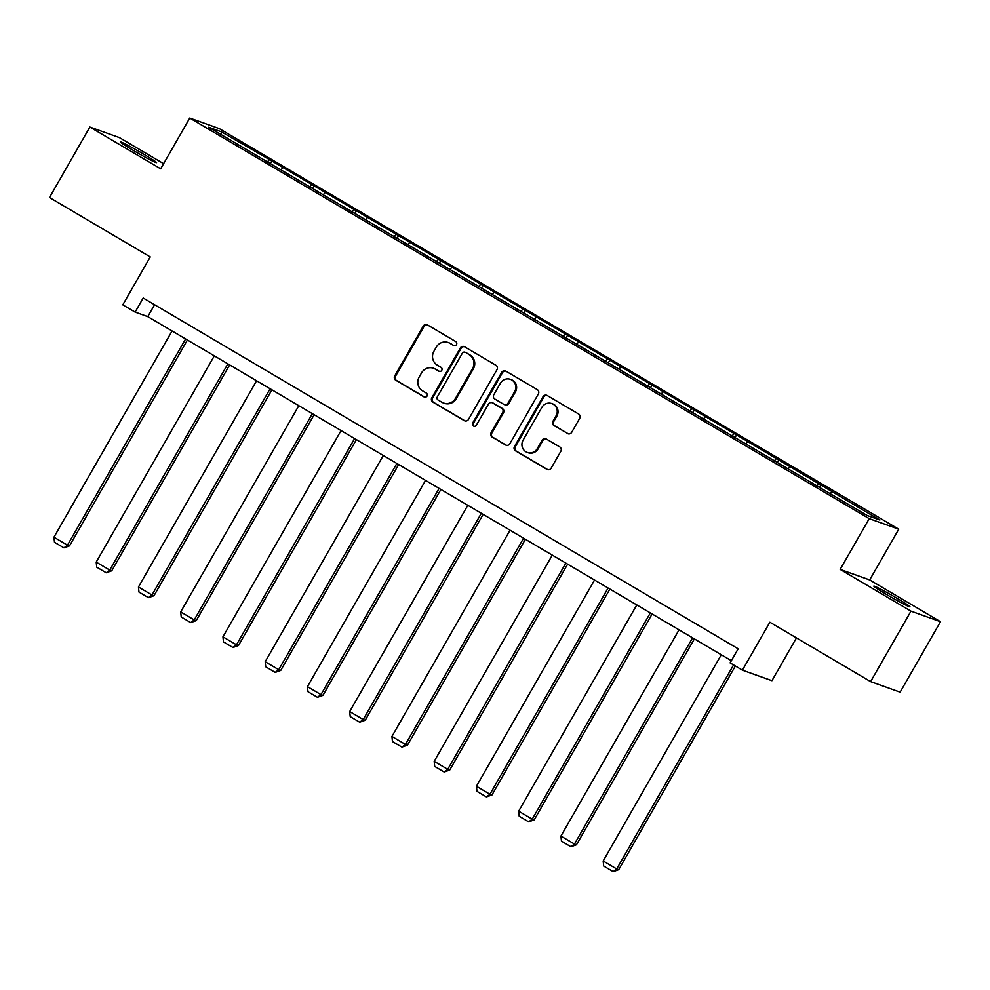<?xml version="1.0" encoding="UTF-8"?>
<svg xmlns="http://www.w3.org/2000/svg" width="990" height="990" viewBox="0 0 990 990"><rect width="100%" height="100%" fill="white"/><g stroke="black" fill="none" stroke-linecap="round" stroke-linejoin="round"><path stroke-width="1.49" d="M456.489 344.607A2.24 2.153 -70.3 0 0 455.734 341.562L427.494 324.918A3.193 3.081 -70.3 0 0 423.25 326.118L394.725 375.928A3.193 3.081 -70.3 0 0 395.802 380.259L424.042 396.903A2.24 2.153 -70.3 0 0 427.012 396.074A2.24 2.153 -70.3 0 0 426.269 393.03L422.606 390.877A10.209 9.863 -70.3 0 1 419.178 377.017L421.554 372.859A10.209 9.863 -70.3 0 1 435.13 369.022L438.78 371.176A2.24 2.153 -70.3 0 0 441.75 370.334A2.24 2.153 -70.3 0 0 441.008 367.302L437.345 365.149A10.209 9.863 -70.3 0 1 433.917 351.277L436.293 347.131A10.209 9.863 -70.3 0 1 449.868 343.282L453.519 345.436A2.24 2.153 -70.3 0 0 456.489 344.607M896.99 598.282A20.815 0.99 29.8 0 0 873.824 586.117A20.815 0.99 29.8 0 0 886.78 594.631A20.815 0.99 29.8 0 0 909.946 606.808A20.815 0.99 29.8 0 0 896.99 598.282M143.575 154.106A20.815 0.99 29.8 0 0 120.409 141.941A20.815 0.99 29.8 0 0 133.365 150.455A20.815 0.99 29.8 0 0 156.531 162.632A20.815 0.99 29.8 0 0 143.575 154.106M163.622 163.672L119.382 137.598L89.867 127.054L49.5 197.53L150.245 256.93L122.797 304.846L135.123 312.11L147.77 316.627L731.363 660.689M940.5 621.695L869.678 579.942L840.163 569.399L910.973 611.152L940.5 621.695L900.133 692.171L870.618 681.627L769.874 622.227L742.426 670.156L771.952 680.699L796.455 637.894M910.973 611.152L870.618 681.627M567.443 433.521A3.193 3.081 -70.3 0 0 571.688 432.321L579.695 418.349A3.193 3.081 -70.3 0 0 578.618 414.006L547.247 395.517A3.193 3.081 -70.3 0 0 543.003 396.718L514.478 446.527A3.193 3.081 -70.3 0 0 515.555 450.858L546.925 469.347A3.193 3.081 -70.3 0 0 551.17 468.146L560.835 451.279A3.193 3.081 -70.3 0 0 559.758 446.936L546.332 439.028A3.193 3.081 -70.3 0 0 542.087 440.228L537.298 448.594A8.539 8.242 -70.3 0 1 527.311 452.442A8.539 8.242 -70.3 0 1 523.079 440.216L541.852 407.422A8.539 8.242 -70.3 0 1 551.838 403.574A8.539 8.242 -70.3 0 1 556.083 415.8L552.952 421.27A3.193 3.081 -70.3 0 0 554.016 425.601L568.248 433.806A3.193 3.081 -70.3 0 0 568.371 433.868M742.426 670.156L730.1 662.892L738.181 648.797L143.191 298.015L135.123 312.11M840.163 569.399L869.22 518.649L189.746 118.058L219.26 128.601L898.747 529.192L869.22 518.649M89.867 127.054L160.677 168.807L189.746 118.058M497.017 369.604A3.193 3.081 -70.3 0 0 495.94 365.273L464.582 346.785A3.193 3.081 -70.3 0 0 460.338 347.973L431.813 397.782A3.193 3.081 -70.3 0 0 432.89 402.126L464.248 420.614A3.193 3.081 -70.3 0 0 468.493 419.414L497.017 369.604M505.915 371.151L537.285 389.639A3.193 3.081 -70.3 0 1 538.35 393.971L509.825 443.78A3.193 3.081 -70.3 0 1 505.593 444.98L492.166 437.073A3.193 3.081 -70.3 0 1 491.089 432.729L502.66 412.533A3.193 3.081 -70.3 0 0 501.584 408.202L492.674 402.955A3.193 3.081 -70.3 0 0 488.441 404.155L476.388 425.18A2.24 2.153 -70.3 0 1 473.777 426.183A2.24 2.153 -70.3 0 1 472.675 422.99L501.67 372.351A3.193 3.081 -70.3 0 1 505.915 371.151M867.252 515.53L208.63 127.227L221.228 131.732L271.842 160.949L736.56 434.919L879.863 520.022L867.252 515.53M816.218 486.065L818.384 483.788M787.891 468.74L789.673 466.859M773.97 461.154L776.135 458.877M745.643 443.829L747.425 441.948M731.721 436.243L733.887 433.966M703.395 418.918L705.177 417.05M689.473 411.333L691.639 409.068M661.147 394.02L662.929 392.139M647.225 386.434L649.39 384.157M618.899 369.109L620.681 367.228M604.977 361.523L607.142 359.246M576.65 344.198L578.445 342.33M562.728 336.612L564.894 334.348M534.402 319.3L536.196 317.419M520.48 311.714L522.646 309.437M492.154 294.389L493.948 292.508M478.232 286.803L480.397 284.526M449.906 269.478L451.7 267.609M435.996 261.892L438.162 259.615M407.657 244.579L409.452 242.699M393.748 236.994L395.913 234.717M365.421 219.669L367.203 217.788M351.5 212.083L353.665 209.806M323.173 194.758L324.955 192.889M309.251 187.172L311.417 184.895M280.925 169.847L282.707 167.978M267.003 162.273L269.169 159.996M221.228 131.732L221.451 134.788M869.678 579.942L898.747 529.192M154.576 304.734L147.77 316.627M830.14 493.639L831.922 491.77M270.32 163.597L271.842 160.949M312.568 188.508L314.09 185.86M354.816 213.419L356.338 210.759M397.064 238.318L398.586 235.669M439.312 263.229L440.835 260.58M481.561 288.139L483.071 285.479M523.809 313.05L525.319 310.39M566.045 337.949L567.567 335.301M608.293 362.86L609.815 360.199M650.541 387.771L652.063 385.11M692.79 412.669L694.312 410.021M735.038 437.58L736.56 434.919M777.286 462.491L778.808 459.83M819.534 487.389L821.057 484.741M453.519 345.436L450.66 343.567A10.209 9.863 -70.3 0 0 449.027 342.812L448.235 342.515M433.496 368.255L434.288 368.54A10.209 9.863 -70.3 0 1 435.922 369.307L439.56 371.448M427.371 324.844A3.193 3.081 -70.3 0 0 424.054 326.403L395.53 376.212A3.193 3.081 -70.3 0 0 396.594 380.544L424.821 397.176M464.459 346.71A3.193 3.081 -70.3 0 0 461.13 348.27L432.605 398.067A3.193 3.081 -70.3 0 0 433.682 402.41L465.053 420.899A3.193 3.081 -70.3 0 0 465.176 420.96M465.288 352.378A2.24 2.153 -70.3 0 0 462.318 353.22L437.271 396.94A2.24 2.153 -70.3 0 0 438.025 399.972L441.887 402.237A10.209 9.863 -70.3 0 0 455.462 398.401L472.577 368.515A10.209 9.863 -70.3 0 0 469.136 354.655L466.08 352.663A2.24 2.153 -70.3 0 0 465.721 352.489L464.929 352.205M443.52 403.004L444.312 403.289A10.209 9.863 -70.3 0 0 456.254 398.685L455.462 398.401M466.08 352.663L469.941 354.94A10.209 9.863 -70.3 0 1 473.368 368.8L456.254 398.685M492.166 402.707L492.971 402.992A3.193 3.081 -70.3 0 1 493.478 403.239L502.388 408.486A3.193 3.081 -70.3 0 1 503.452 412.818L491.882 433.014A3.193 3.081 -70.3 0 0 492.958 437.357L506.385 445.265A3.193 3.081 -70.3 0 0 506.509 445.339M505.791 371.077A3.193 3.081 -70.3 0 0 502.475 372.636L473.468 423.275A2.24 2.153 -70.3 0 0 474.198 426.294M514.664 391.57A8.539 8.242 -70.3 0 0 510.419 379.343A8.539 8.242 -70.3 0 0 500.445 383.192L493.824 394.738A3.193 3.081 -70.3 0 0 494.901 399.081L503.799 404.328A3.193 3.081 -70.3 0 0 508.043 403.128L514.664 391.57L515.456 391.854A8.539 8.242 -70.3 0 0 511.224 379.628L510.419 379.343M504.318 404.564L505.11 404.848A3.193 3.081 -70.3 0 0 508.848 403.413L508.043 403.128M515.456 391.854L508.848 403.413M551.838 403.574L552.63 403.858A8.539 8.242 -70.3 0 1 556.875 416.085L553.744 421.554A3.193 3.081 -70.3 0 0 554.821 425.886L568.248 433.806M527.311 452.442L528.115 452.727A8.539 8.242 -70.3 0 0 538.102 448.878L537.298 448.594M546.208 438.954A3.193 3.081 -70.3 0 0 542.891 440.513L538.102 448.878M547.124 395.456A3.193 3.081 -70.3 0 0 543.807 397.002L515.283 446.812A3.193 3.081 -70.3 0 0 516.359 451.143L547.718 469.631A3.193 3.081 -70.3 0 0 547.841 469.706M185.613 338.939L67.493 545.181L53.955 537.199L172.074 330.957M69.498 545.886L63.966 547.866L67.493 545.181L69.498 545.886L187.407 340.003M63.966 547.866L54.487 542.273L53.955 537.199M227.861 363.85L109.742 570.091L96.203 562.097L214.323 355.868M111.734 570.797L106.215 572.764L109.742 570.091L111.734 570.797L229.655 364.902M106.215 572.764L96.735 567.183L96.203 562.097M270.109 388.748L151.99 594.99L138.452 587.008L256.571 380.766M153.982 595.708L148.463 597.675L151.99 594.99L153.982 595.708L271.904 389.812M148.463 597.675L138.984 592.082L138.452 587.008M312.357 413.659L194.238 619.901L180.7 611.919L298.807 405.677M196.23 620.619L190.711 622.586L194.238 619.901L196.23 620.619L314.152 414.723M190.711 622.586L181.232 616.993L180.7 611.919M354.606 438.57L236.486 644.812L222.948 636.83L341.055 430.588M238.479 645.517L232.959 647.485L236.486 644.812L238.479 645.517L356.4 439.622M232.959 647.485L223.48 641.904L222.948 636.83M396.854 463.481L278.735 669.71L265.196 661.728L383.303 455.487M280.727 670.428L275.208 672.396L278.735 669.71L280.727 670.428L398.648 464.533M275.208 672.396L265.728 666.802L265.196 661.728M439.102 488.379L320.983 694.621L307.445 686.639L425.552 480.397M322.975 695.339L317.456 697.307L320.983 694.621L322.975 695.339L440.897 489.444M317.456 697.307L307.977 691.713L307.445 686.639M481.338 513.29L363.231 719.532L349.693 711.55L467.8 505.308M365.223 720.237L359.692 722.205L363.231 719.532L365.223 720.237L483.145 514.355M359.692 722.205L350.225 716.624L349.693 711.55M523.586 538.201L405.479 744.43L391.941 736.449L510.048 530.219M407.472 745.148L401.94 747.116L405.479 744.43L407.472 745.148L525.393 539.253M401.94 747.116L392.461 741.535L391.941 736.449M565.835 563.1L447.728 769.341L434.189 761.36L552.296 555.118M449.72 770.059L444.188 772.027L447.728 769.341L449.72 770.059L567.629 564.164M444.188 772.027L434.709 766.433L434.189 761.36M608.083 588.011L489.976 794.252L476.425 786.27L594.544 580.029M491.968 794.958L486.437 796.925L489.976 794.252L491.968 794.958L609.877 589.075M486.437 796.925L476.957 791.344L476.425 786.27M650.331 612.921L532.224 819.163L518.673 811.169L636.793 604.939M534.216 819.869L528.685 821.836L532.224 819.163L534.216 819.869L652.125 613.973M528.685 821.836L519.206 816.255L518.673 811.169M692.579 637.82L574.472 844.062L560.922 836.08L679.041 629.838M576.465 844.779L570.933 846.747L574.472 844.062L576.465 844.779L694.374 638.884M570.933 846.747L561.454 841.154L560.922 836.08M733.565 664.934L616.708 868.973L603.17 860.991L721.289 654.749M618.713 869.678L613.181 871.658L616.708 868.973L618.713 869.678L735.372 665.985M613.181 871.658L603.702 866.064L603.17 860.991M450.66 343.567L449.868 343.282M439.523 371.436L438.78 371.176M435.922 369.307L435.13 369.022M424.784 397.176L424.042 396.903M396.594 380.544L395.802 380.259M395.53 376.212L394.725 375.928M424.054 326.403L423.25 326.118M465.053 420.899L464.248 420.614M433.682 402.41L432.89 402.126M432.605 398.067L431.813 397.782M461.13 348.27L460.338 347.973M473.368 368.8L472.577 368.515M469.941 354.94L469.136 354.655M506.385 445.265L505.593 444.98M492.958 437.357L492.166 437.073M491.882 433.014L491.089 432.729M503.452 412.818L502.66 412.533M502.388 408.486L501.584 408.202M493.478 403.239L492.674 402.955M473.468 423.275L472.675 422.99M502.475 372.636L501.67 372.351M554.821 425.886L554.016 425.601M553.744 421.554L552.952 421.27M556.875 416.085L556.083 415.8M542.891 440.513L542.087 440.228M547.718 469.631L546.925 469.347M516.359 451.143L515.555 450.858M515.283 446.812L514.478 446.527M543.807 397.002L543.003 396.718"/></g></svg>
